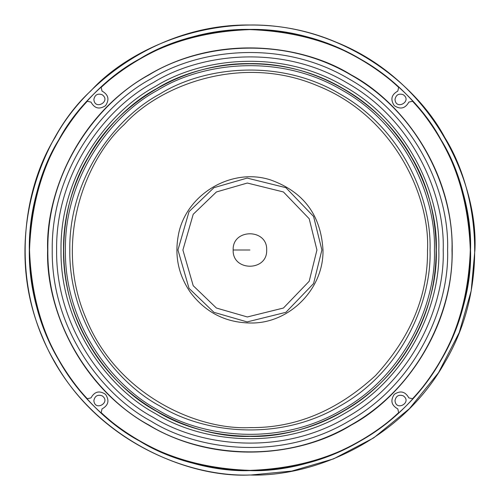 <?xml version="1.0" encoding="UTF-8"?>
<svg xmlns="http://www.w3.org/2000/svg" width="500" height="500" viewBox="0 0 500 500"><rect width="100%" height="100%" fill="white"/><g stroke="black" fill="none" stroke-linecap="round" stroke-linejoin="round"><path stroke-width="0.75" d="M316.931 250L309.2 281.25L283.425 308.038L247.338 316.962L216.412 308.038L193.212 285.712L182.9 250L193.212 214.288L216.412 191.962L247.338 183.038L283.425 191.962L309.2 218.75L316.931 250M233.162 250C232.237 228.394 267.594 228.394 266.675 250C267.594 271.606 232.237 271.606 233.162 250L249.919 250M412.562 398.725L408.85 397.906C405.269 391.481 400.406 390.294 394.269 394.356C390.213 400.487 391.4 405.35 397.825 408.931C391.4 405.35 390.213 400.487 394.269 394.356C400.406 390.294 405.269 391.481 408.85 397.906L412.562 398.725C448.9 359.869 468.15 310.294 470.306 250C468.15 189.706 448.9 140.131 412.562 101.275C448.9 140.131 468.15 189.706 470.306 250C468.15 310.294 448.9 359.869 412.562 398.725M408.85 102.094L412.562 101.275L408.85 102.094C405.269 108.519 400.406 109.706 394.269 105.644C390.213 99.513 391.4 94.65 397.825 91.069C391.4 94.65 390.213 99.513 394.269 105.644C400.406 109.706 405.269 108.519 408.85 102.094M398.644 87.356L397.825 91.069L398.644 87.356C359.787 51.019 310.212 31.769 249.919 29.613C189.625 31.769 140.05 51.019 101.194 87.356L102.013 91.069C108.438 94.65 109.619 99.513 105.562 105.644C99.425 109.706 94.569 108.519 90.988 102.094C94.569 108.519 99.425 109.706 105.562 105.644C109.619 99.513 108.438 94.65 102.013 91.069L101.194 87.356M87.275 101.275L90.988 102.094L87.275 101.275C50.931 140.131 31.688 189.706 29.525 250C31.688 310.294 50.931 359.869 87.275 398.725C50.931 359.869 31.688 310.294 29.525 250C31.688 189.706 50.931 140.131 87.275 101.275M90.988 397.906L87.275 398.725L90.988 397.906C94.569 391.481 99.425 390.294 105.562 394.356C109.619 400.487 108.438 405.35 102.013 408.931C108.438 405.35 109.619 400.487 105.562 394.356C99.425 390.294 94.569 391.481 90.988 397.906M101.194 412.644L102.013 408.931L101.194 412.644C140.05 448.981 189.625 468.231 249.919 470.387C310.212 468.231 359.787 448.981 398.644 412.644C359.787 448.981 310.212 468.231 249.919 470.387C189.625 468.231 140.05 448.981 101.194 412.644M397.825 408.931L398.644 412.644L397.825 408.931M47.619 250C45.669 192.65 78.869 113.95 148.769 74.806C217.619 33.844 302.375 44.438 351.062 74.806C401.712 101.794 453.263 169.894 452.212 250C453.263 330.106 401.712 398.206 351.062 425.194C302.375 455.562 217.619 466.156 148.769 425.194C78.869 386.05 45.669 307.35 47.619 250M394.994 400.562C395.981 395.944 398.731 394.363 403.225 395.812C412.619 402.262 395.881 411.931 394.994 400.562M93.869 99.438C94.862 94.819 97.606 93.238 102.1 94.688C111.494 101.144 94.763 110.806 93.869 99.438M394.994 99.438C395.981 94.819 398.731 93.238 403.225 94.688C412.619 101.144 395.881 110.806 394.994 99.438M93.869 400.562C94.862 395.944 97.606 394.363 102.1 395.812C111.494 402.262 94.763 411.931 93.869 400.562M451.994 250C453.944 307.288 420.775 385.906 350.956 425C282.181 465.919 197.519 455.337 148.881 425C98.287 398.05 46.788 330.019 47.844 250C46.788 169.981 98.287 101.95 148.881 75C197.519 44.662 282.181 34.081 350.956 75C420.775 114.094 453.944 192.712 451.994 250M447.6 250C449.513 193.956 417.062 117.05 348.762 78.8C281.481 38.769 198.656 49.125 151.075 78.8C101.581 105.169 51.206 171.719 52.231 250C51.206 328.281 101.581 394.831 151.075 421.2C198.656 450.875 281.481 461.231 348.762 421.2C417.062 382.95 449.513 306.044 447.6 250M443.212 250C445.081 304.8 413.356 380 346.562 417.4C280.781 456.538 199.794 446.413 153.269 417.4C104.875 391.613 55.619 326.544 56.619 250C55.619 173.456 104.875 108.387 153.269 82.6C199.794 53.587 280.781 43.463 346.562 82.6C413.356 120 445.081 195.2 443.212 250M438.819 250C440.644 196.444 409.644 122.956 344.369 86.406C280.081 48.15 200.931 58.044 155.463 86.406C108.169 111.6 60.031 175.2 61.013 250C60.031 324.8 108.169 388.4 155.463 413.594C200.931 441.956 280.081 451.85 344.369 413.594C409.644 377.044 440.644 303.556 438.819 250M434.431 250C436.213 302.312 405.931 374.094 342.175 409.794C279.381 447.156 202.069 437.494 157.656 409.794C111.463 385.181 64.444 323.062 65.4 250C64.444 176.938 111.463 114.819 157.656 90.206C202.069 62.506 279.381 52.844 342.175 90.206C405.931 125.906 436.213 197.688 434.431 250M430.044 250C431.781 198.931 402.219 128.856 339.981 94.006C278.675 57.531 203.212 66.969 159.856 94.006C114.763 118.038 68.856 178.675 69.794 250C68.856 321.325 114.763 381.962 159.856 405.994C203.212 433.031 278.675 442.469 339.981 405.994C402.219 371.144 431.781 301.069 430.044 250M249.919 475C186.125 477.175 98.594 440.244 55.062 362.5C9.5 285.925 21.288 191.656 55.062 137.5C85.075 81.169 160.819 23.831 249.919 25C339.012 23.831 414.756 81.169 444.775 137.5C478.55 191.656 490.331 285.925 444.775 362.5C401.238 440.244 313.706 477.175 249.919 475C182.738 478.363 80.875 433.256 42.044 336.106C0.806 239.95 40.938 136.025 90.819 90.9C135.944 41.019 239.869 0.887 336.019 42.125C433.175 80.956 478.281 182.825 474.919 250L471.188 290.806L459.225 332.55L438.488 372.744L409.444 408.669L373.663 437.912L333.55 458.881L291.812 471.062L250.95 475M249.919 436.388C197.075 438.188 124.562 407.6 88.5 343.194C50.756 279.762 60.519 201.669 88.5 156.806C113.362 110.144 176.112 62.644 249.919 63.612C323.725 62.644 386.469 110.144 411.337 156.806C439.312 201.669 449.075 279.762 411.337 343.194C375.269 407.6 302.762 438.188 249.919 436.388C197.075 438.188 124.562 407.6 88.5 343.194C50.756 279.762 60.519 201.669 88.5 156.806C113.362 110.144 176.112 62.644 249.919 63.612C323.725 62.644 386.469 110.144 411.337 156.806C439.312 201.669 449.075 279.762 411.337 343.194C375.269 407.6 302.762 438.188 249.919 436.388M249.919 470.613C187.375 472.738 101.55 436.531 58.863 360.306C14.194 285.225 25.744 192.794 58.863 139.694C88.294 84.462 162.562 28.244 249.919 29.388C337.275 28.244 411.544 84.462 440.969 139.694C474.087 192.794 485.644 285.225 440.969 360.306C398.288 436.531 312.462 472.738 249.919 470.613M321.881 250L313.575 283.556L285.9 312.325L247.15 321.912L213.938 312.325L189.025 288.35L177.95 250L189.025 211.65L213.938 187.675L247.15 178.088L285.9 187.675L313.575 216.444L321.881 250M470.525 250C472.656 187.456 436.45 101.631 360.219 58.944C285.144 14.275 192.712 25.831 139.613 58.944C84.381 88.375 28.163 162.644 29.306 250C28.163 337.356 84.381 411.625 139.613 441.056C192.712 474.169 285.144 485.725 360.219 441.056C436.45 398.369 472.656 312.544 470.525 250M427.519 250C428.131 295.325 410.794 337.188 375.5 375.588C337.106 410.875 295.244 428.212 249.919 427.606C196.887 430.256 116.481 394.656 85.831 317.969C53.281 242.069 84.956 160.031 124.331 124.412C159.95 85.044 241.981 53.362 317.881 85.913C394.569 116.562 430.175 196.975 427.519 250M436.306 250C438.106 197.156 407.512 124.644 343.113 88.581C279.675 50.838 201.588 60.6 156.725 88.581C110.056 113.444 62.556 176.194 63.525 250C62.556 323.806 110.056 386.556 156.725 411.419C201.588 439.4 279.675 449.162 343.113 411.419C407.512 375.356 438.106 302.844 436.306 250M322.981 250C323.9 288.025 290.744 322.469 252.725 323.006C227.025 323.288 206.356 313.225 190.719 292.825C178.719 275.644 174.544 256.737 178.188 236.106C184.869 195.144 230.787 167.05 270.381 179.862C303.419 191.612 320.956 214.994 322.981 250"/></g></svg>
